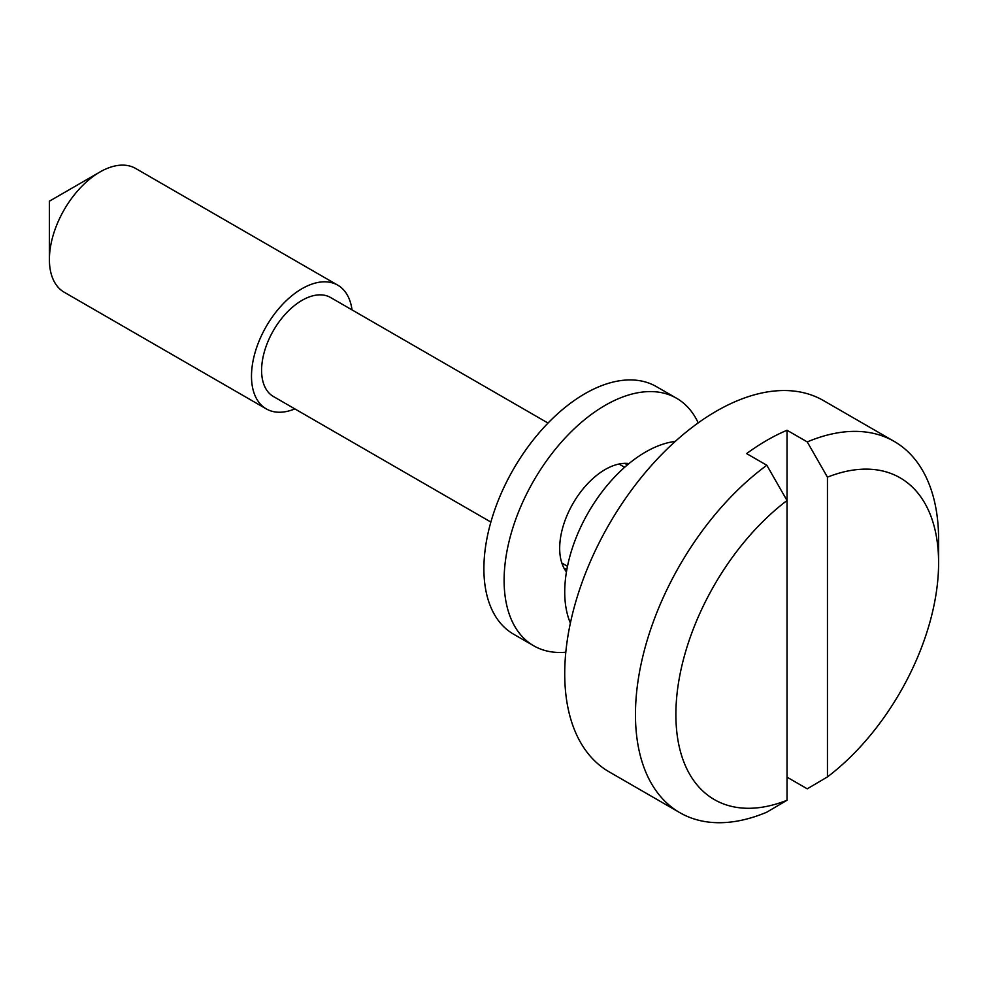 <?xml version="1.0" encoding="UTF-8"?>
<svg xmlns="http://www.w3.org/2000/svg" width="988" height="988" viewBox="0 0 988 988"><rect width="100%" height="100%" fill="white"/><g stroke="black" fill="none" stroke-linecap="round" stroke-linejoin="round"><path stroke-width="1.48" d="M626.701 465.496A64.306 37.124 120 0 0 625.565 463.335M629.01 463.57A64.306 37.124 120 0 0 579.141 493.988A64.306 37.124 120 0 0 560.579 558.171A64.306 37.124 120 0 0 566.445 571.941M698.22 422.876A142.902 82.498 120 0 0 676.595 398.275A142.902 82.498 120 0 0 557.368 446.811A142.902 82.498 120 0 0 506.115 602.347A142.902 82.498 120 0 0 533.705 645.794A142.902 82.498 120 0 0 565.815 652.216M676.595 398.275L656.39 386.617A142.902 82.498 120 0 0 537.163 435.14A142.902 82.498 120 0 0 485.898 590.676A142.902 82.498 120 0 0 513.488 634.123L533.705 645.794M564.519 569.063A64.306 37.124 120 0 0 566.964 568.977M675.273 441.414A114.324 65.998 120 0 0 645.572 452.022A114.324 65.998 120 0 0 570.385 623.082M787.028 777.161L807.245 788.832L827.45 776.914L827.45 477.167L807.245 441.92A214.347 123.759 -60 0 1 894.202 441.414L823.473 400.572A214.347 123.759 120 0 0 716.3 411.193A214.347 123.759 120 0 0 576.263 600.074A214.347 123.759 120 0 0 609.127 771.838L679.855 812.679A214.347 123.759 -60 0 1 643.435 653.92A214.347 123.759 -60 0 1 766.824 465.262L787.028 500.508L787.028 800.255L766.824 812.161A214.347 123.759 -60 0 1 679.855 812.679M548.031 423.062L330.597 297.524A57.156 32.999 120 0 0 302.019 300.352A57.156 32.999 120 0 0 264.673 350.715A57.156 32.999 120 0 0 273.429 396.521L490.875 522.059M49.4 259.511L49.4 201.182L99.924 172.011A71.445 41.249 120 0 0 49.4 259.511A71.445 41.249 120 0 0 64.195 292.226L266.291 408.896A71.445 41.249 120 0 0 294.869 408.896M352.024 309.899A71.445 41.249 120 0 0 337.735 285.149A71.445 41.249 120 0 0 302.019 288.681A71.445 41.249 120 0 0 255.336 351.642A71.445 41.249 120 0 0 266.291 408.896M807.245 441.92L787.028 430.249A214.347 123.759 120 0 0 766.824 440.364A214.347 123.759 120 0 0 746.619 453.591L766.824 465.262M787.028 430.249L787.028 500.508A185.769 107.26 120 0 0 675.878 714.546A185.769 107.26 120 0 0 787.028 800.255M894.202 441.414A214.347 123.759 -60 0 1 938.6 539.534L938.6 562.876A185.769 107.26 120 0 0 827.45 477.167M827.45 776.914A185.769 107.26 120 0 0 938.6 562.876M337.735 285.149L135.652 168.466A71.445 41.249 120 0 0 99.924 172.011L49.4 201.182M561.839 563.037L567.483 566.297M618.994 464.027L624.651 467.287"/></g></svg>
